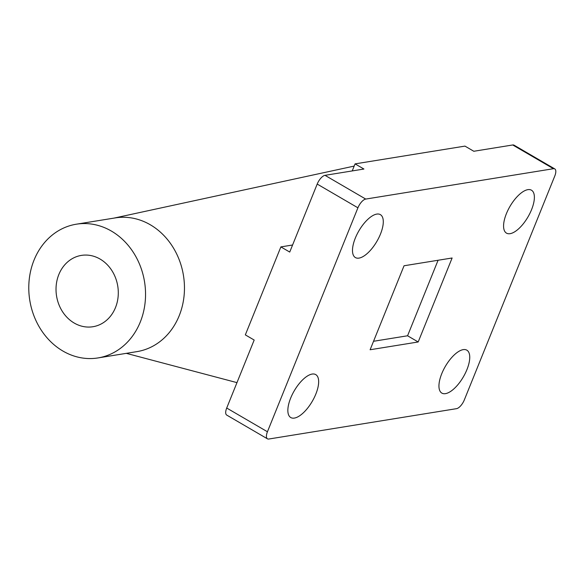 <?xml version="1.0" encoding="UTF-8"?>
<svg xmlns="http://www.w3.org/2000/svg" width="584" height="584" viewBox="0 0 584 584"><rect width="100%" height="100%" fill="white"/><g stroke="black" fill="none" stroke-linecap="round" stroke-linejoin="round"><path stroke-width="0.88" d="M290.664 398.106A24.835 10.424 -59.8 0 1 315.762 374.614A24.835 10.424 -59.8 0 1 315.849 394.039A24.835 10.424 -59.8 0 1 290.744 417.531A24.835 10.424 -59.8 0 1 290.664 398.106M441.759 373.672A24.835 10.424 -59.8 0 1 466.857 350.181A24.835 10.424 -59.8 0 1 466.937 369.599A24.835 10.424 -59.8 0 1 441.84 393.098A24.835 10.424 -59.8 0 1 441.759 373.672M355.298 238.141A24.835 10.424 -59.8 0 1 380.396 214.642A24.835 10.424 -59.8 0 1 380.476 234.067A24.835 10.424 -59.8 0 1 355.379 257.559A24.835 10.424 -59.8 0 1 355.298 238.141M506.386 213.7A24.835 10.424 -59.8 0 1 531.491 190.209A24.835 10.424 -59.8 0 1 531.571 209.627A24.835 10.424 -59.8 0 1 506.474 233.126A24.835 10.424 -59.8 0 1 506.386 213.7M62.926 351.05A67.737 58.123 80.8 0 1 29.2 279.692A67.737 58.123 80.8 0 1 76.343 224.198A67.737 58.123 80.8 0 1 111.398 231.074A67.737 58.123 80.8 0 1 145.124 302.439A67.737 58.123 80.8 0 1 97.973 357.934A67.737 58.123 80.8 0 1 62.926 351.05M76.343 224.198L115.267 217.905A67.737 58.123 80.8 0 1 150.314 224.782A67.737 58.123 80.8 0 1 184.04 296.146A67.737 58.123 80.8 0 1 136.89 351.634L97.973 357.934M100.09 259.07A36.128 30.996 80.8 0 1 118.07 297.132A36.128 30.996 80.8 0 1 92.929 326.726A36.128 30.996 80.8 0 1 74.234 323.062A36.128 30.996 80.8 0 1 56.246 284.999A36.128 30.996 80.8 0 1 81.395 255.398A36.128 30.996 80.8 0 1 100.09 259.07M438.08 260.26L407.566 335.778L373.534 341.282M370.117 349.75L404.048 265.764L452.118 257.989L418.188 341.976L370.117 349.75M407.566 335.778L418.188 341.976M113.96 218.117L354.181 166.082M236.973 382.629L126.305 353.349M554.771 168.907A9.03 3.789 -59.8 0 1 554.8 175.966L464.316 399.93A9.03 3.789 -59.8 0 1 456.505 408.669L268.786 439.029A9.03 3.789 -59.8 0 1 267.465 438.832A9.03 3.789 -59.8 0 1 267.435 431.766L357.919 207.809A9.03 3.789 -59.8 0 1 365.73 199.071L553.449 168.71A9.03 3.789 -59.8 0 1 554.771 168.907L514.044 145.168A9.03 3.789 -59.8 0 0 512.73 144.971L473.814 151.271L464.959 146.109L428.327 152.03L355.072 163.878L352.225 170.929M292.577 245.003L280.875 246.901L289.73 252.062L317.2 184.07A9.03 3.789 -59.8 0 1 325.011 175.331L363.927 169.039L355.072 163.878M267.465 438.832L226.745 415.093A9.03 3.789 -59.8 0 1 226.709 408.034L254.179 340.041L245.331 334.88L280.875 246.901M226.709 408.034L267.435 431.766M317.2 184.07L357.919 207.809M325.011 175.331L365.73 199.071M512.73 144.971L553.449 168.71"/></g></svg>
